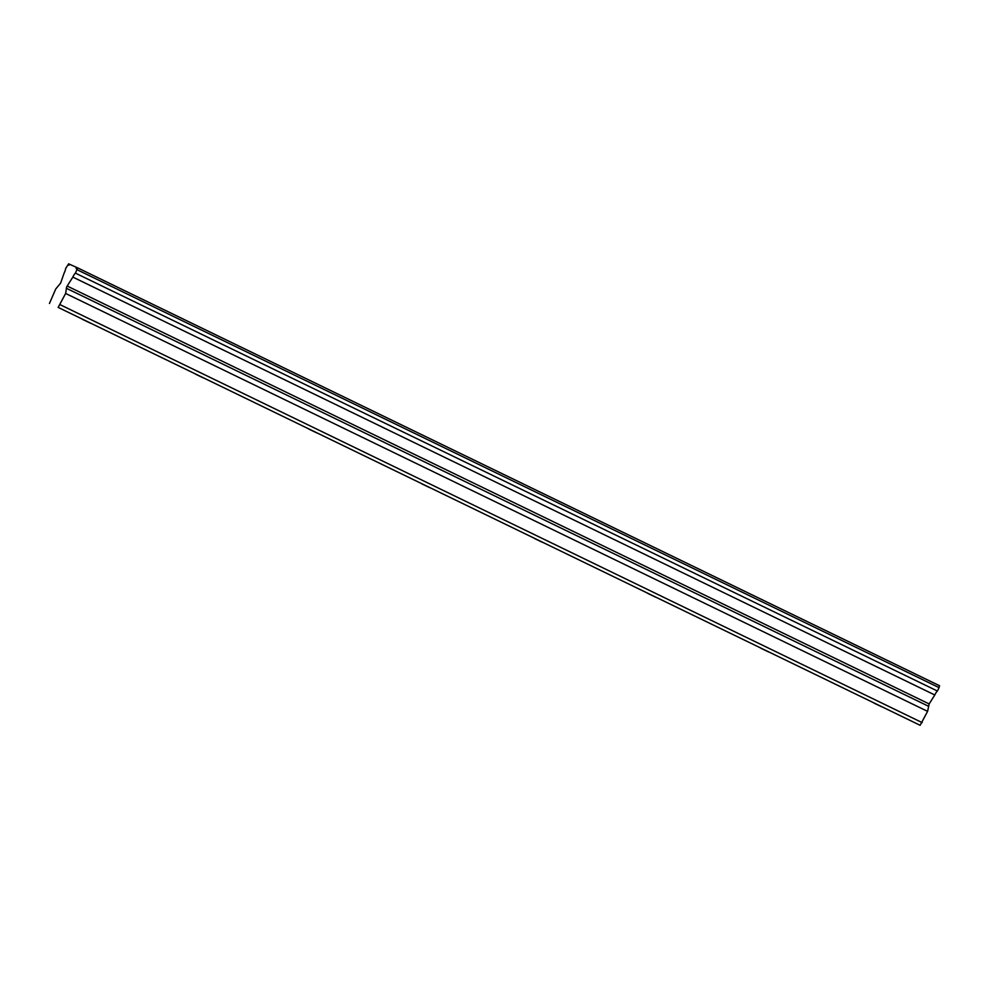 <?xml version="1.0" encoding="UTF-8"?>
<svg xmlns="http://www.w3.org/2000/svg" width="989" height="989" viewBox="0 0 989 989"><rect width="100%" height="100%" fill="white"/><g stroke="black" fill="none" stroke-linecap="round" stroke-linejoin="round"><path stroke-width="1.48" d="M90.444 323.168L82.643 319.435L90.444 323.168M881.755 706.801L873.955 703.08L881.755 706.801M768.713 651.998L760.9 648.265L768.713 651.998M655.658 597.195L647.857 593.462L655.658 597.195M542.615 542.392L534.814 538.659L542.615 542.392M429.572 487.577L421.771 483.856L429.572 487.577M316.529 432.774L308.729 429.041L316.529 432.774M203.487 377.971L195.686 374.238L203.487 377.971M77.105 269.737L939.068 687.627L939.55 685.736L77.587 267.846L75.448 273.137L937.411 691.027A4.624 0.927 -64.1 0 0 934.914 694.735A4.624 0.927 -64.1 0 0 934.803 694.983L929.141 703.933L67.178 286.031L66.696 286.884L65.633 293.461L58.166 307.406L920.129 725.296L58.166 307.406M75.448 273.137A4.624 0.927 -64.1 0 0 72.951 276.846A4.624 0.927 -64.1 0 0 72.84 277.093L67.178 286.031M929.141 703.933L927.595 711.363L920.129 725.296M77.587 267.846L77.34 267.735A4.636 0.927 -64.1 0 1 76.252 268.563A4.636 0.927 -64.1 0 1 76.215 267.228L77.315 267.759M49.45 303.487L55.718 289.011L60.626 283.089L64.1 273.149A4.624 0.927 -64.1 0 0 65.546 268.687L68.624 263.816A4.636 0.927 -64.1 0 0 68.661 265.151A4.636 0.927 -64.1 0 0 69.762 264.323L76.215 267.228M939.068 687.627L937.411 691.027M60.193 304.723L922.156 722.613M68.624 263.816L69.737 264.347M65.633 293.461L927.595 711.363M72.84 277.093L934.803 694.983M66.238 288.207L928.201 706.097"/></g></svg>
